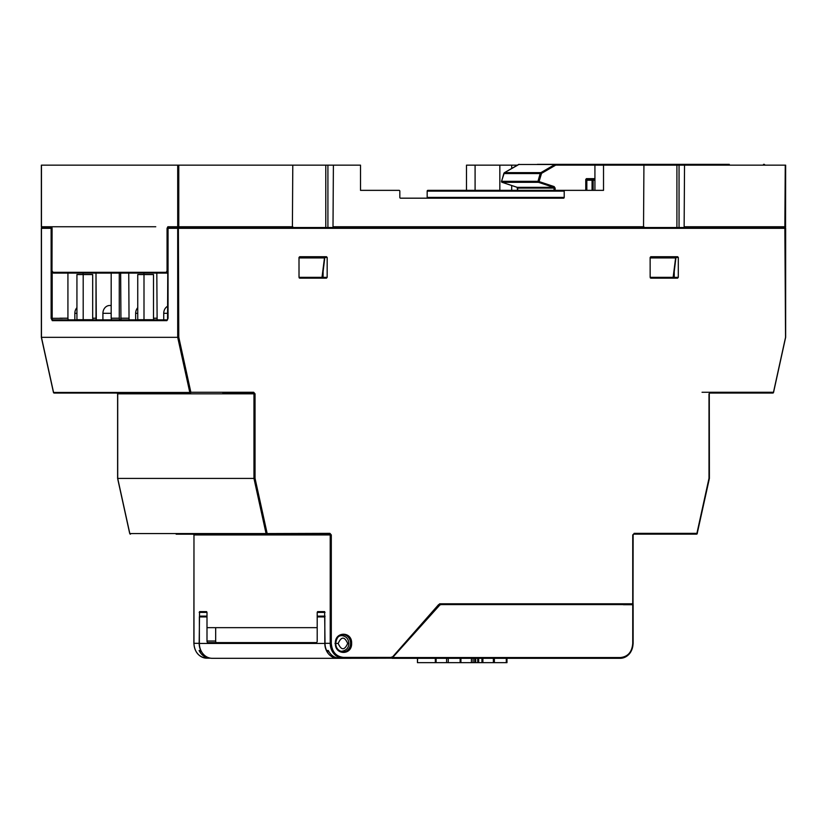<?xml version="1.0" encoding="UTF-8"?>
<svg xmlns="http://www.w3.org/2000/svg" width="827" height="827" viewBox="0 0 827 827"><rect width="100%" height="100%" fill="white"/><g stroke="black" fill="none" stroke-linecap="round" stroke-linejoin="round"><path stroke-width="1.24" d="M224.2 534.19L176.151 534.19L224.2 534.19M188.37 534.19L192.794 534.19L188.37 534.19M228.914 534.19L214.224 534.19L228.914 534.19M228.221 534.19L220.84 534.19L228.221 534.19M284.25 534.19L269.592 534.19L284.25 534.19M260.154 534.19L255.409 534.19L260.154 534.19M223.29 534.19L208.673 534.19L223.29 534.19M254.933 534.19L240.357 534.19L254.933 534.19M325.021 616.363A0.786 0.682 90 0 0 324.825 616.921L324.825 643.447A14.865 12.881 90 0 0 337.705 658.313L212.25 658.313A14.865 12.881 -90 0 1 199.369 643.447L199.369 616.921A0.786 0.682 -90 0 1 200.051 616.136L206.998 616.136M199.369 616.921L206.998 616.921L206.998 641.018A1.561 0.786 90 0 0 207.784 642.589L316.421 642.589A1.561 0.786 90 0 0 317.196 641.018L317.196 616.921A0.786 0.682 -90 0 1 317.878 616.136L325.021 616.136M215.671 627.662L215.671 641.018A1.561 0.786 -90 0 0 216.457 642.589M393.011 657.537L620.539 657.537L620.147 658.313L391.926 658.313L439.509 605.374L438.589 605.374M386.633 658.189L337.705 658.313M623.382 604.713L633.027 604.713M440.925 604.713A2.347 2.036 90 0 0 439.509 605.374M334.987 643.447L338.191 643.447C341.355 650.518 344.518 650.518 347.681 643.447C344.518 636.376 341.355 636.376 338.191 643.447M299.219 277.934L321.631 277.934A0.786 0.682 90 0 0 322.292 277.314M322.303 277.148L321.631 277.934A0.786 0.786 0 0 0 322.406 277.252L324.784 257.745A0.786 0.682 90 0 0 324.112 256.959L324.887 257.838A0.786 0.786 0 0 0 324.112 256.959L320.411 256.959M650.353 277.934L672.764 277.934A0.786 0.682 90 0 0 673.426 277.314M673.436 277.148L672.764 277.934A0.786 0.786 0 0 0 673.54 277.252L675.917 257.745A0.786 0.682 90 0 0 675.245 256.959L676.021 257.838A0.786 0.786 0 0 0 675.245 256.959L671.545 256.959M266.263 165.162L178.777 165.162L292.789 165.162L292.396 227.528L178.384 227.528L784.864 227.528L785.547 337.333L773.462 392.37M639.023 227.528L784.864 227.528L785.257 165.162L594.923 165.162L594.923 190.355M287.889 227.528L643.53 227.528L643.923 165.162M63.131 319.873L52.969 319.873A0.786 0.682 -90 0 0 52.287 320.659L166.868 320.659L168.046 318.312L168.046 228.314L167.064 228.314L167.85 226.753A0.786 0.682 90 0 0 168.491 227.528L178.384 227.528A0.786 0.682 -90 0 1 177.702 226.753L177.702 165.162L64.578 165.162M167.85 226.753L178.777 226.753L178.777 165.162L41.453 165.162L41.453 226.753A0.786 0.682 90 0 0 42.136 227.528L51.791 227.528A0.786 0.682 -90 0 1 51.305 226.753L52.091 228.314L51.987 270.749L52.876 272.31L166.289 272.31L167.064 270.749L167.064 228.314M638.237 227.528L552.395 227.528M684.529 165.162L684.136 227.528M360.51 190.355L399.152 190.355L360.51 190.355L360.51 165.162L333.395 165.162L333.002 227.528M399.152 190.355A0.786 0.682 -90 0 1 399.823 191.14L399.823 197.405A0.786 0.682 90 0 0 400.506 198.18L563.528 198.18A0.786 0.682 90 0 0 564.21 197.405L564.21 191.14A0.786 0.682 -90 0 1 564.882 190.355L427.848 190.355A0.786 0.682 90 0 0 427.177 191.14L427.177 197.405A0.786 0.682 -90 0 1 426.494 198.18M603.524 165.162L603.524 190.355L564.882 190.355M517.34 165.162L466.49 165.162L466.49 190.355M333.395 165.162L287.103 165.162M59.658 273.096L53.548 273.096L51.987 270.749L51.998 227.528M167.943 273.096L53.548 273.096A0.786 0.682 90 0 1 52.876 272.31M201.261 227.528L168.522 227.528A0.786 0.682 90 0 0 168.522 227.528L168.336 227.632M475.091 190.355L475.091 165.162M499.839 190.355L499.839 165.162M511.686 190.355L511.686 185.517M511.686 168.439L511.686 165.162M439.509 604.33L632.345 604.578L438.682 604.578M329.932 533.363L266.067 533.56A0.786 0.682 90 0 0 266.728 534.149L329.56 534.149A0.786 0.682 -90 0 1 329.56 534.149L329.932 533.363L331.296 534.935L331.296 643.323C332.02 651.872 336.082 656.566 343.494 657.403L390.995 657.403L390.613 658.189A2.347 2.036 90 0 0 392.029 657.527L438.641 604.568L439.582 604.423M225.626 393.052L253.289 393.052L253.672 392.267L255.036 393.828L253.961 393.828L253.961 478.43L117.713 478.43L117.713 393.828A0.786 0.682 90 0 0 117.041 393.052L54.22 393.052A0.786 0.682 -90 0 1 53.559 392.463L53.538 392.37M632.345 604.578A0.786 0.786 0 0 0 633.131 603.803L632.345 604.578A0.786 0.682 90 0 0 633.027 603.803L633.131 534.935L633.689 534.149A0.786 0.682 -90 0 1 633.699 534.149L633.027 534.935A0.786 0.682 -90 0 1 633.689 534.149L696.52 534.149A0.786 0.786 0 0 0 697.285 533.539L696.52 534.149A0.786 0.682 90 0 0 697.182 533.56L709.39 478.43L709.287 393.828A0.786 0.682 -90 0 1 709.948 393.052L710.352 392.267L709.938 393.052A0.786 0.682 -90 0 1 709.959 393.052L772.78 393.052A0.786 0.682 90 0 0 773.441 392.463L785.547 337.333M299.023 277.345L299.002 257.466L299.674 256.721L326.51 256.721L327.182 257.466L327.161 277.345L326.479 278.161L299.705 278.161L299.023 277.345L322.003 277.334L324.484 257.931L299.002 257.931M650.156 277.345L650.136 257.466L650.808 256.721L677.644 256.721L678.316 257.466L678.295 277.345L677.613 278.161L650.839 278.161L650.156 277.345L673.147 277.334L675.618 257.931L650.136 257.931M174.445 227.528L202.046 227.528M167.55 319.873L167.943 228.314L177.702 228.314L177.702 337.333L41.453 337.333L41.453 228.314A0.786 0.682 -90 0 1 42.136 227.528L51.791 227.528A0.786 0.682 90 0 0 51.119 228.314L51.987 228.314M62.356 318.312L52.184 318.312A1.561 0.786 90 0 0 52.959 319.873A1.561 0.786 90 0 1 52.959 319.873L167.499 319.873A0.786 0.682 90 0 0 166.868 320.659M178.89 227.528L178.384 227.528A0.786 0.682 90 0 0 177.702 228.314L785.547 228.314A0.786 0.682 90 0 0 784.864 227.528A0.786 0.786 0 0 0 785.65 226.753L785.547 226.753A0.786 0.682 -90 0 1 784.864 227.528A0.786 0.786 0 0 1 785.65 228.314L785.65 337.292L773.545 392.432A0.786 0.786 0 0 1 772.78 393.052L773.173 392.267L702.04 392.267M168.046 228.314A0.786 0.682 -90 0 1 168.718 227.528L178.384 227.528L178.777 226.753L292.789 226.753M177.702 337.333L178.777 337.23L190.861 392.267L189.807 392.463L177.702 337.333M41.453 337.333L53.559 392.463L189.807 392.463A0.786 0.682 90 0 0 190.468 393.052L54.22 393.052A0.786 0.786 0 0 1 53.455 392.432L41.35 337.333L41.35 228.314A0.786 0.786 0 0 1 42.136 227.528A0.786 0.786 0 0 1 41.35 226.753L41.35 165.162M253.289 393.052A0.786 0.682 -90 0 1 253.3 393.052L222.856 393.052M117.713 478.43L129.798 533.467M117.052 393.052L117.61 393.828L117.61 478.399L129.715 533.529A0.786 0.786 0 0 0 130.48 534.149A0.786 0.682 -90 0 1 129.818 533.56L266.067 533.56L253.961 478.43L255.036 478.326L267.121 533.363L266.728 534.149L193.301 534.149A0.786 0.682 90 0 0 193.301 534.149L193.973 534.935L193.869 643.323C194.624 652.296 198.925 657.258 206.76 658.189A14.865 12.881 -90 0 1 193.973 643.323L193.973 534.935A0.786 0.682 90 0 0 193.311 534.149M206.853 658.189L210.565 658.189L206.853 658.189A14.865 12.881 -90 0 1 206.76 658.189M201.55 651.728L200.878 651.728A2.347 2.036 -90 0 1 199.1 650.518A14.865 12.881 90 0 0 210.378 658.189M317.589 611.629L324.629 611.629L317.589 611.629L317.196 612.404L317.196 627.662L206.998 627.662L206.998 612.404L206.605 611.629L199.565 611.629L199.173 643.323A14.865 12.881 90 0 0 200.785 650.518A2.347 2.036 90 0 0 201.24 651.159M324.629 611.629L325.021 643.323A14.865 12.881 -90 0 0 326.634 650.518A2.347 2.036 -90 0 0 328.412 651.728L328.96 651.728M341.241 635.622A8.611 7.453 90 0 0 340.528 635.26M439.22 604.671L392.143 657.486L390.613 658.189L349.077 658.189M193.973 534.935L331.296 534.935M125.642 393.052L89.843 393.052M339.587 658.189A14.865 12.881 -90 0 1 328.309 650.518L326.634 650.518M341.365 651.676A8.611 7.453 90 0 0 342.523 651.231M335.359 643.323L335.648 643.323A8.611 7.453 -90 0 1 343.102 634.712A8.611 7.453 -90 0 1 350.555 643.323A8.611 7.453 -90 0 1 343.102 651.924A8.611 7.453 -90 0 1 335.648 643.323L335.359 643.323C334.863 631.208 352.126 631.197 351.63 643.323C352.126 655.429 334.863 655.439 335.359 643.323M709.287 478.43L697.202 533.467M768.831 227.528L287.31 227.528M287.103 227.528L182.684 227.528M323.099 271.804L323.088 277.386A0.786 0.682 -90 0 1 322.416 278.161M323.088 277.386L327.161 277.345M324.846 257.486L327.182 257.466M674.232 271.804L674.222 277.386A0.786 0.682 -90 0 1 673.55 278.161L650.839 278.161M674.222 277.386L678.295 277.345M675.979 257.486L678.316 257.466M501.937 182.24L502.082 182.312A0.786 0.682 -90 0 1 501.627 181.32L501.607 181.433M538.046 164.335L555.506 164.335A1.561 1.354 -90 0 0 554.896 164.501L518.529 164.501L504.491 172.647L540.858 172.647L554.896 164.501L555.589 165.204L541.551 173.35L539.039 181.558L554.142 186.582L553.563 187.336L538.46 182.312L539.039 181.558L537.995 181.32A0.786 0.682 90 0 0 538.46 182.312L502.082 182.312L517.082 187.295M554.142 186.582L555.124 188.091L554.049 188.091L554.049 190.355M517.681 188.091L517.681 188.091A0.786 0.682 90 0 0 517.195 187.336L553.563 187.336A0.786 0.682 -90 0 1 554.049 188.091L517.681 188.091L517.681 190.355M587.511 179.438A0.786 0.682 90 0 0 586.829 180.224L585.764 179.438L586.436 178.653L587.511 179.438L594.923 179.438M538.718 164.335L537.364 164.335M763.517 164.335L763.9 165.162L555.899 165.121L555.506 164.335L729.28 164.335M727.14 164.335L723.511 164.335M586.829 190.355L586.829 180.224L593.135 180.224L592.752 179.438A0.786 0.682 90 0 0 592.07 180.224L592.07 190.355M96.004 318.219L96.004 273.096L96.304 319.873L96.004 318.219L92.686 318.219L92.686 274.554L83.196 274.554L83.196 319.708L76.932 319.708L76.932 274.554L83.196 274.554M83.103 274.554L83.103 273.096M111.18 273.096L111.18 318.219L119.274 318.219L119.274 273.096M119.574 319.873L119.274 318.219M111.18 318.219L111.48 319.873M59.833 318.219L67.928 318.219L67.928 273.096M68.227 319.873L67.928 318.219M76.932 307.675A7.825 6.781 -90 0 0 74.844 313.319L74.844 319.873M167.943 306.083A7.825 6.781 -90 0 0 163.736 313.319L163.736 319.873M120.949 319.873L120.649 273.096M157.12 319.873L156.82 273.096M144.001 319.708L137.747 319.708L137.747 274.554L144.001 274.554L144.001 319.708L153.77 319.708L153.502 318.219L156.82 318.219M143.919 274.554L143.919 273.096L143.919 274.554M128.743 273.096L129.043 319.873M120.649 318.219L128.743 318.219M137.747 307.675A7.825 6.781 -90 0 0 135.659 313.319L135.659 319.873M92.686 318.219L92.955 319.708L83.196 319.708M111.18 305.494L109.702 305.494A7.825 6.781 -90 0 0 102.92 313.319L102.92 319.873M144.001 274.554L153.502 274.554L153.502 318.219M674.222 276.59L673.623 276.59M417.614 658.313L417.449 662.665L448.089 662.665M448.255 658.313L448.255 662.665L472.899 662.665M477.748 658.313L477.748 662.665L506.806 662.665M477.748 662.665L474.708 662.665L474.708 658.313M473.065 658.313L473.065 662.665L474.708 662.665M324.825 643.447L199.369 643.447M215.671 641.018L206.998 641.018M317.196 616.921L324.825 616.921M620.539 657.537C627.951 656.7 632.014 652.007 632.738 643.447L632.738 604.713M620.147 658.313A14.865 12.881 90 0 0 620.219 658.313A14.865 12.881 90 0 0 633.027 643.447L632.738 643.447M339.535 650.839A7.825 6.781 90 0 0 341.758 651.273L340.31 651.273M339.825 635.622L341.758 635.622A7.825 6.781 90 0 0 338.563 636.552M341.768 635.612C346.151 636.17 348.518 638.775 348.86 643.447L348.86 643.447C348.715 647.872 346.358 650.487 341.758 651.273M348.539 643.447L347.681 643.447M785.547 226.753L785.65 165.162M684.529 226.753L785.257 226.753M679.05 165.162L679.05 227.528M676.91 227.528L676.91 165.162M333.395 226.753L643.923 226.753M155.755 226.753L41.453 226.753M167.943 272.052A2.347 1.168 90 0 1 166.971 273.096A0.786 0.682 -90 0 1 166.289 272.31M167.064 270.749L167.943 270.749M564.21 191.14L427.177 191.14M427.177 197.405L564.21 197.405M327.916 165.162L327.916 227.528M325.776 227.528L325.776 165.162M632.738 534.935L632.738 603.803L439.613 603.803L439.561 604.423M255.036 478.326L255.036 393.828M253.672 392.267L190.861 392.267L190.468 393.052M178.777 337.23L178.384 227.528M708.997 393.828L708.997 478.326L696.913 533.363L634.092 533.363M41.453 228.314L51.119 228.314L51.119 318.312L52.184 318.312L52.184 271.938M52.287 320.659L51.119 318.312M253.3 393.052A0.786 0.682 -90 0 1 253.961 393.828L117.713 393.828M199.173 643.323L193.973 643.323M200.785 650.518L199.1 650.518M329.56 534.149A0.786 0.682 -90 0 1 330.221 534.935L330.221 643.323L325.021 643.323M439.22 604.578L392.163 657.372M390.995 657.403L391.946 656.958M331.296 643.323L330.221 643.323A14.865 12.881 90 0 0 343.029 658.189A14.865 12.881 90 0 0 343.102 658.189L343.494 657.403M351.63 643.323L350.565 643.323M317.196 612.404L325.021 612.404M199.173 612.404L206.998 612.404M503.777 173.68L501.627 181.32L537.995 181.32L540.176 173.567L541.209 173.804M555.124 190.355L555.124 188.091M593.135 190.355L593.135 180.224L594.923 180.224M541.551 173.35L540.858 172.647A1.561 1.354 90 0 0 540.176 173.567L503.808 173.567A1.561 1.354 -90 0 1 504.491 172.647L519.139 164.335A1.561 1.354 90 0 0 518.529 164.501L518.374 164.594M594.923 178.653L586.436 178.653M517.578 190.355L517.133 187.326L502.03 182.302A0.786 0.786 0 0 1 501.524 181.351L504.325 172.76M763.9 165.121L765.078 165.121L764.293 164.335M585.764 179.438L585.764 190.355M74.844 313.319L76.932 313.319M163.736 313.319L167.943 313.319M135.659 313.319L137.747 313.319M102.92 313.319L111.18 313.319M435.333 662.665L435.333 658.313M446.601 662.665L446.601 658.313M436.108 658.313L436.108 662.665M471.421 662.665L471.421 658.313M460.918 658.313L460.918 662.665M460.143 662.665L460.143 658.313M478.678 658.313L478.678 662.665M475.69 658.313L475.69 662.665M506.3 662.665L506.3 658.313M494.36 658.313L494.36 662.665M493.378 662.665L493.378 658.313M482.885 658.313L482.885 662.665M633.131 604.713L633.131 643.447C632.376 652.441 628.075 657.393 620.219 658.313M168.718 227.528A0.786 0.786 0 0 0 167.943 228.314M342.833 634.712L343.102 634.712C338.915 634.909 336.465 637.782 335.752 643.323C335.793 648.058 338.243 650.932 343.102 651.934L342.854 651.924M417.449 658.313L417.449 662.665M506.972 658.313L506.972 662.665M481.955 658.313L481.955 662.665"/></g></svg>
